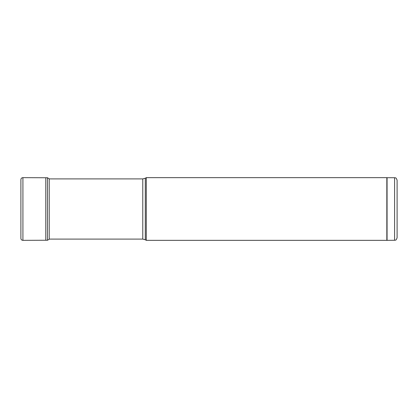 <?xml version="1.0" encoding="UTF-8"?>
<svg xmlns="http://www.w3.org/2000/svg" width="418" height="418" viewBox="0 0 418 418"><rect width="100%" height="100%" fill="white"/><g stroke="black" fill="none" stroke-linecap="round" stroke-linejoin="round"><path stroke-width="0.63" d="M146.295 209L146.295 177.65L145.286 178.23L145.286 239.77L146.295 240.35L146.295 209M387.068 240.287L387.068 177.713L394.592 177.713L394.592 240.287L386.833 240.35L386.833 177.65L146.295 177.65M394.592 240.287C395.355 239.749 395.815 241.317 397.1 237.779L397.1 180.221C395.815 176.683 395.355 178.251 394.592 177.713M22.922 177.65L22.922 240.35C21.699 240.256 21.025 239.629 20.9 238.469L20.9 179.531C21.025 178.371 21.699 177.744 22.922 177.65L45.781 177.76L45.781 240.24L22.922 240.35M49.225 239.096L142.778 239.096L142.778 178.904L49.225 178.904M49.308 178.904L47.453 177.734L47.453 240.266L45.781 240.24M49.225 178.752L49.225 239.248L47.453 240.266M142.778 178.904L145.286 178.23M142.778 239.096L145.286 239.77M386.833 240.35L146.295 240.35M47.453 177.734L45.781 177.76"/></g></svg>
